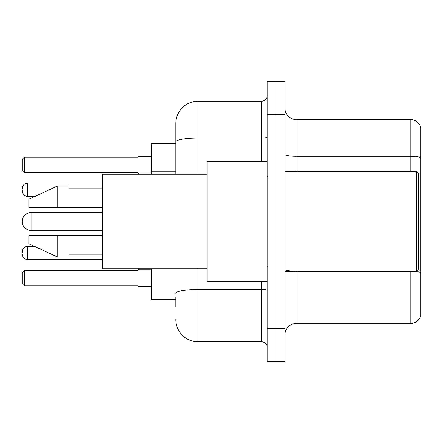 <?xml version="1.0" encoding="UTF-8"?>
<svg xmlns="http://www.w3.org/2000/svg" width="443" height="443" viewBox="0 0 443 443"><rect width="100%" height="100%" fill="white"/><g stroke="black" fill="none" stroke-linecap="round" stroke-linejoin="round"><path stroke-width="0.66" d="M175.838 163.356L175.838 135.746L175.838 143.543L151.34 143.543L151.34 174.171M175.838 299.457L151.34 299.457L151.34 268.829M175.838 307.254L175.838 297.231M267.162 328.413L267.162 361.826L276.072 361.826L276.072 328.413L276.072 361.826L284.982 361.826L284.982 328.413L276.072 328.413L276.072 114.587L276.072 328.413L267.162 328.413L267.162 114.587L276.072 114.587L276.072 81.174L276.072 114.587L284.982 114.587L284.982 328.413M284.982 114.587L284.982 81.174L267.162 81.174L267.162 114.587M198.115 268.829L198.115 341.78L261.591 341.78L261.591 281.637M175.838 174.171L175.838 123.497A22.272 22.272 0 0 1 198.115 101.22L261.591 101.22A5.571 5.571 0 0 0 267.162 95.655M175.838 123.497L175.838 135.746M267.162 347.345A5.571 5.571 0 0 0 261.591 341.78M198.115 341.78A22.272 22.272 0 0 1 175.838 319.503M284.982 334.653A11.136 11.136 0 0 1 296.118 323.512L410.157 323.512L410.157 271.614M420.85 127.506A11.136 11.136 0 0 0 410.157 119.488A11.136 11.136 0 0 1 420.85 127.506L420.85 315.494A11.136 11.136 0 0 1 410.157 323.512M420.85 157.691A11.136 1.933 180 0 0 410.157 156.296L410.157 119.488L296.118 119.488A11.136 11.136 0 0 1 284.982 108.347A11.136 11.136 0 0 0 296.118 119.488L296.118 171.386M137.972 268.829L137.972 286.649L151.34 286.649M151.34 156.351L137.972 156.351L137.972 174.171L139.085 173.052L139.085 174.171M24.376 285.873L22.15 283.642L22.15 272.506L24.376 270.28L24.376 285.873L137.972 285.873M24.376 270.28L137.972 270.28M24.376 172.72L22.15 170.494L22.15 159.358L24.376 157.127L24.376 172.72L137.972 172.72M24.376 157.127L137.972 157.127M31.06 212.59A8.91 8.91 0 0 0 22.15 221.5A8.91 8.91 0 0 0 31.06 230.41L31.06 212.59L102.333 212.59M416.398 171.386L418.624 173.612L418.624 269.388L416.398 271.614L416.398 171.386L284.982 171.386M267.162 161.363L207.019 161.363L207.019 281.637L267.162 281.637M207.019 174.171L102.333 174.171L102.333 268.829L207.019 268.829M57.789 207.579L28.834 207.579L28.834 199.228L57.789 185.861L57.789 207.579L102.333 207.579M57.789 185.861L68.925 185.861L68.925 207.579M102.333 235.421L68.925 235.421L68.925 257.139L57.789 257.139L57.789 235.421L28.834 235.421L28.834 243.772L57.789 257.139M28.834 235.421L36.204 235.421M68.925 235.421L57.789 235.421M22.15 253.019L22.15 251.906L22.15 253.019M22.15 189.759L22.15 190.872L22.15 189.759M175.838 171.153L151.34 171.153M267.162 288.526A5.571 0.969 0 0 1 261.591 289.495L198.115 289.495A22.272 3.865 180 0 0 175.838 293.366M198.115 101.22L198.115 138.033L261.591 138.033L261.591 101.22M175.838 141.904A22.272 3.865 180 0 1 198.115 138.033L198.115 174.171M261.591 161.363L261.591 138.033A5.571 0.969 0 0 0 267.162 137.064M296.118 271.614L296.118 323.512M410.157 171.386L410.157 156.296L296.118 156.296A11.136 1.933 0 0 1 284.982 154.363M420.85 272.622A11.136 1.933 180 0 0 416.442 271.57M296.118 271.232A11.136 1.933 -0 0 1 284.982 269.294M22.15 251.906C22.51 248.49 24.365 246.635 27.721 246.336L27.721 259.698L102.333 259.698M139.085 268.829L139.085 269.721L137.972 268.608L139.085 269.721L151.34 269.721M102.333 183.075L27.721 183.075L27.721 196.443C24.365 196.144 22.51 194.289 22.15 190.872M102.333 230.41L31.06 230.41M284.982 271.614L416.398 271.614M268.275 176.951L267.162 175.838M68.925 188.087L102.333 188.087M68.925 254.913L102.333 254.913M268.275 266.049L267.162 267.162M27.721 246.336L34.382 246.336M27.721 259.698C24.365 259.399 22.51 257.544 22.15 254.132M139.085 269.721L137.972 268.608M27.721 196.443L34.864 196.443M139.085 173.052L151.34 173.052M27.721 183.075C24.365 183.374 22.51 185.235 22.15 188.646"/></g></svg>
